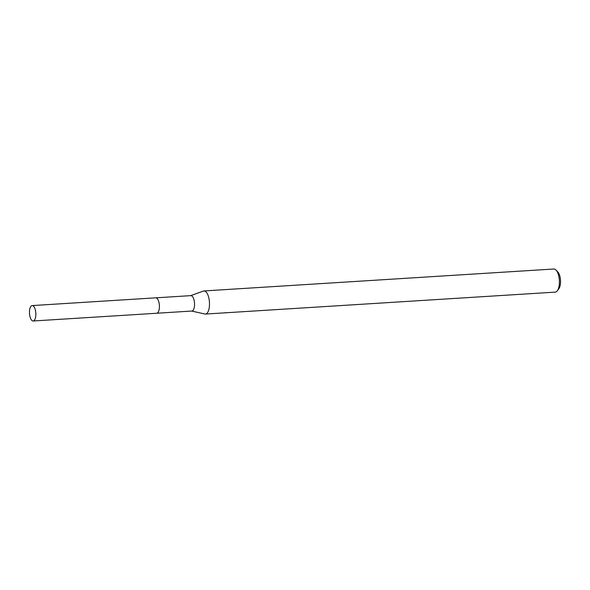 <?xml version="1.0" encoding="UTF-8"?>
<svg xmlns="http://www.w3.org/2000/svg" width="590" height="590" viewBox="0 0 590 590"><rect width="100%" height="100%" fill="white"/><g stroke="black" fill="none" stroke-linecap="round" stroke-linejoin="round"><path stroke-width="0.89" d="M158.275 312.029A7.722 3.164 -93.6 0 0 157.449 298.85M33.143 320.99A7.722 3.164 -93.6 0 0 35.82 315.362A7.722 3.164 -93.6 0 0 32.177 305.583A7.722 3.164 -93.6 0 0 29.5 311.21A7.722 3.164 -93.6 0 0 33.143 320.99L156.704 313.253A7.729 3.164 -93.6 0 0 159.381 307.619A7.722 3.164 -93.6 0 0 156.689 298.12M156.844 313.238L191.831 311.041A7.722 3.164 -93.6 0 0 194.545 304.285A7.722 3.164 -93.6 0 0 191.816 295.915A7.722 3.164 -93.6 0 0 190.865 295.634L155.878 297.832M191.647 311.055L204.863 314.013A11.579 4.75 -93.6 0 0 205.423 314.057A11.579 4.75 -93.6 0 0 209.494 303.924A11.579 4.75 -93.6 0 0 205.401 291.372A11.579 4.75 -93.6 0 0 203.978 290.944A11.579 4.75 -93.6 0 0 203.425 291.062L190.681 295.649M225.343 312.811L555.33 292.116A11.579 4.75 -93.6 0 0 557.38 290.752A11.579 4.75 -93.6 0 0 559.342 280.265A11.579 4.75 -93.6 0 0 556.082 270.109A11.579 4.75 -93.6 0 0 555.301 269.431A11.579 4.75 -93.6 0 0 553.877 269.011L203.978 290.944M205.423 314.057L225.314 312.811M224.849 312.833L225.948 312.612M557.38 290.752L558.929 288.584A9.263 3.798 -93.6 0 0 560.5 280.191A9.263 3.798 -93.6 0 0 557.897 272.064L556.082 270.109M159.381 307.619A7.729 3.164 -93.6 0 0 155.738 297.832L32.177 305.583"/></g></svg>
